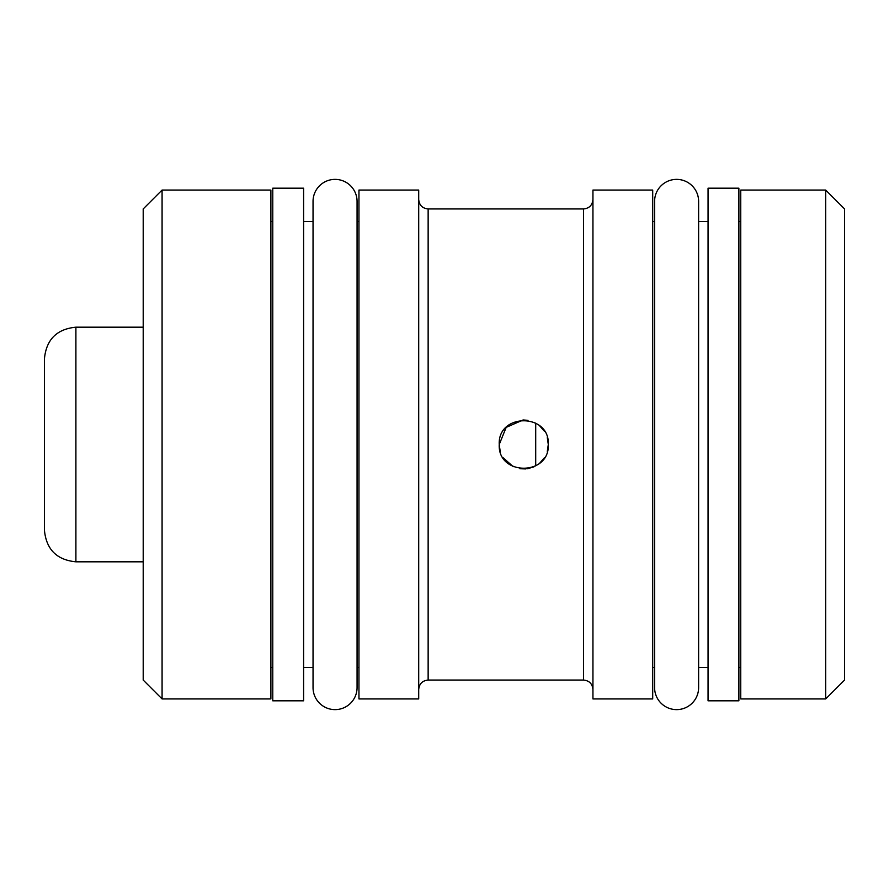 <?xml version="1.0" encoding="UTF-8"?>
<svg xmlns="http://www.w3.org/2000/svg" width="889" height="889" viewBox="0 0 889 889"><rect width="100%" height="100%" fill="white"/><g stroke="black" fill="none" stroke-linecap="round" stroke-linejoin="round"><path stroke-width="1.33" d="M825.681 698.932L844.55 680.063L844.55 208.937L825.681 190.068L740.759 190.068L740.759 698.932L825.681 698.932L825.681 190.068M844.55 641.069L844.55 247.931M738.881 188.179L738.881 700.821L708.055 700.821L708.055 188.179L738.881 188.179M698.621 201.392A22.014 22.014 0 0 0 676.607 179.378A22.014 22.014 0 0 0 654.593 201.392L654.593 687.608A22.014 22.014 0 0 0 676.607 709.622A22.014 22.014 0 0 0 698.621 687.608L698.621 201.392M652.704 444.5L652.704 190.068L592.941 190.068L592.941 698.932L652.704 698.932L652.704 444.5M500.207 451.368L499.229 444.5C497.64 412.852 549.891 412.907 548.291 444.5L547.302 451.379M547.302 437.632L548.291 444.5C549.869 476.148 497.618 476.093 499.229 444.5L506.174 427.387L523.076 419.975M523.188 419.975L527.955 420.33M539.59 425.764L544.401 431.243M544.401 457.746L539.779 463.08M533.856 466.858L527.499 468.747M525.944 468.936L519.909 468.725M513.242 466.669L503.13 457.768M418.708 444.5L418.708 190.068L358.956 190.068L358.956 698.932L418.708 698.932L418.708 444.5M303.605 188.179L303.605 700.821L272.779 700.821L272.779 188.179L303.605 188.179M313.039 687.608A22.014 22.014 0 0 0 335.053 709.622A22.014 22.014 0 0 0 357.067 687.608L357.067 201.392A22.014 22.014 0 0 0 335.053 179.378A22.014 22.014 0 0 0 313.039 201.392L313.039 687.608M162.076 698.932L270.889 698.932L270.889 190.068L162.076 190.068L162.076 698.932L143.207 680.063L143.207 208.937L162.076 190.068M143.207 326.563L143.207 562.437M535.711 465.925L535.711 423.075M44.45 499.229L44.45 358.645C46.317 339.542 56.796 329.052 75.898 327.185L143.207 327.185M592.941 199.503C592.385 205.237 589.24 208.382 583.506 208.937L583.506 680.063L428.142 680.063C422.419 680.618 419.275 683.763 418.708 689.497M583.506 208.937L428.142 208.937L428.142 680.063M44.45 444.5L44.45 530.355C46.317 549.458 56.796 559.948 75.898 561.815L75.898 327.185M740.759 221.517L738.881 221.517M708.055 221.517L698.621 221.517M654.593 221.517L652.704 221.517M740.759 667.483L738.881 667.483M708.055 667.483L698.621 667.483M654.593 667.483L652.704 667.483M313.039 221.517L303.605 221.517M358.956 221.517L357.067 221.517L357.067 201.392M272.779 221.517L270.889 221.517M313.039 667.483L303.605 667.483M358.956 667.483L357.067 667.483L357.067 687.608M272.779 667.483L270.889 667.483M428.142 208.937C422.419 208.382 419.275 205.237 418.708 199.503M583.506 680.063C589.24 680.618 592.385 683.763 592.941 689.497M75.898 561.815L143.207 561.815"/></g></svg>
